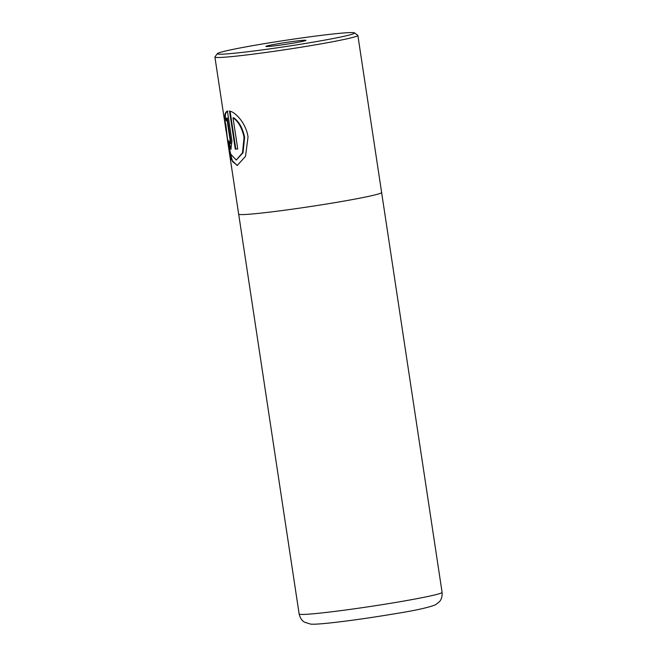 <?xml version="1.0" encoding="UTF-8"?>
<svg xmlns="http://www.w3.org/2000/svg" width="657" height="657" viewBox="0 0 657 657"><rect width="100%" height="100%" fill="white"/><g stroke="black" fill="none" stroke-linecap="round" stroke-linejoin="round"><path stroke-width="0.99" d="M229.515 111.049C235.296 111.961 246.096 123.171 248.026 136.985L245.521 156.358L237.169 165.507L231.165 159.536L227.872 142.766L224.809 120.806L225.877 124.797L227.363 138.06L230.664 154.05L236.241 160.053L242.499 152.802L244.067 137.379C241.99 127.893 238.31 121.373 233.038 117.817L237.752 148.975A72.295 3.228 171.4 0 1 235.272 149.131L229.515 111.049M229.72 150.757L232.594 161.688L237.399 165.457M233.038 117.817L233.572 117.718C238.861 121.282 242.548 127.811 244.626 137.288L243.041 152.72L236.241 160.053M311.377 42.459A69.404 3.096 -8.6 0 0 354.484 32.875A69.404 3.096 -8.6 0 0 260.542 44.306A69.404 3.096 -8.6 0 0 217.385 53.611A69.404 3.096 -8.6 0 0 311.377 42.459M354.484 32.875L357.778 35.297A72.295 3.228 171.4 0 1 357.868 35.429A72.295 3.228 171.4 0 1 312.863 45.276A72.295 3.228 171.4 0 1 214.905 57.044A72.295 3.228 171.4 0 1 214.962 56.896L217.385 53.611M278.543 43.649A20.244 0.903 -8.6 0 0 265.945 46.409A20.244 0.903 -8.6 0 0 293.367 43.107A20.244 0.903 -8.6 0 0 305.965 40.356A20.244 0.903 -8.6 0 0 278.543 43.649M227.872 142.766L238.663 214.133A72.295 3.228 -8.6 0 0 336.622 202.356A72.295 3.228 -8.6 0 0 381.627 192.509L357.868 35.429M231.954 141.025L230.886 149.205L229.326 146.889L228.061 140.877A72.295 3.228 -8.6 0 0 228.956 140.992L229.999 143.752L230.254 141.041L226.78 118.063L225.983 121.011L224.702 117.053C224.776 113.743 225.68 111.772 227.429 111.132L231.954 141.025M230.081 111.173L235.806 149.04L235.272 149.131M235.806 149.04A71.712 3.203 -8.6 0 0 237.744 148.925M226.78 118.063L227.314 117.973L230.788 140.951L230.533 143.661L229.999 143.752M227.963 111.041C226.213 111.674 225.31 113.645 225.252 116.962L226.164 119.87M225.252 116.962L224.702 117.053M228.636 140.959L231.149 149.082M397.091 602.214A72.286 3.228 -8.6 0 0 442.095 592.368C442.58 598.642 439.64 601.5 439.328 601.828L435.509 604.793C428.348 607.626 414.772 610.616 394.783 613.769C370.08 617.892 348.103 620.996 328.861 623.082C316.814 624.281 313.282 624.339 310.662 624.117L304.602 622.228C304.216 622.007 300.536 620.151 299.14 613.983A72.286 3.228 -8.6 0 0 397.091 602.214M230.788 140.951L230.254 141.041M442.095 592.368L381.627 192.55M226.156 131.416L214.905 57.044M299.14 613.983L238.68 214.174"/></g></svg>
